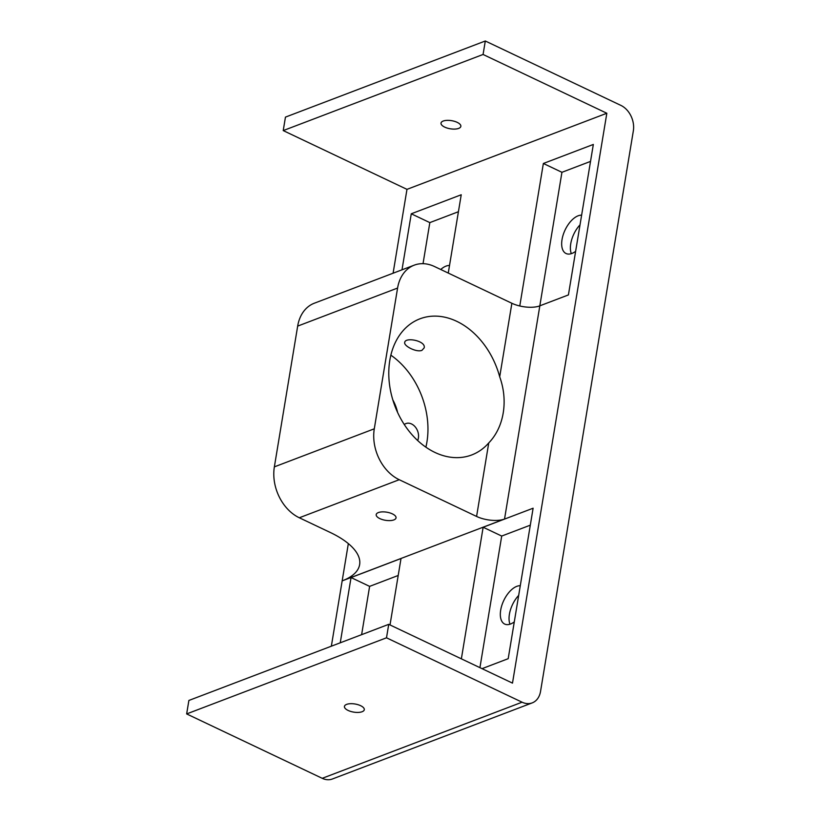 <?xml version="1.0" encoding="UTF-8"?>
<svg xmlns="http://www.w3.org/2000/svg" width="820" height="820" viewBox="0 0 820 820"><rect width="100%" height="100%" fill="white"/><g stroke="black" fill="none" stroke-linecap="round" stroke-linejoin="round"><path stroke-width="1.23" d="M504.536 519.039L342.165 580.878A80.432 32.892 -170.6 0 0 359.631 564.621A80.432 32.892 -170.6 0 0 330.245 532.457L299.31 517.768L399.237 479.71L476.584 516.446A20.11 8.22 -170.6 0 0 504.536 519.039L539.826 305.87A20.11 8.22 9.4 0 1 511.875 303.277L434.528 266.541A40.211 30.043 -110.8 0 0 414.213 265.167A40.211 30.043 -110.8 0 0 397.587 288.056L374.289 428.809L274.362 466.867L297.67 326.104L397.587 288.056M499.698 376.81C508.39 400.795 504.023 427.189 488.751 442.923A72.826 54.407 -110.8 0 1 471.756 454.936A72.826 54.407 -110.8 0 1 394.994 406.248A72.826 54.407 -110.8 0 1 419.922 318.826A72.826 54.407 -110.8 0 1 499.698 376.81L511.875 303.277M399.237 479.71A40.211 30.043 -110.8 0 1 374.289 428.809M421.921 350.365C416.437 352.62 403.635 345.937 404.701 342.473C405.101 336.805 426.154 340.751 424.176 347.875L421.921 350.365M378.389 512.561A10.055 4.11 9.4 0 1 389.746 512.869A10.055 4.11 9.4 0 1 396.039 517.881A10.055 4.11 9.4 0 1 393.856 519.911A10.055 4.11 9.4 0 1 382.489 519.613A10.055 4.11 9.4 0 1 376.195 514.601A10.055 4.11 9.4 0 1 378.389 512.561M443.2 121.042A10.055 4.11 9.4 0 1 454.557 121.35A10.055 4.11 9.4 0 1 460.85 126.362A10.055 4.11 9.4 0 1 450.262 128.781A10.055 4.11 9.4 0 1 441.016 123.082A10.055 4.11 9.4 0 1 443.2 121.042M346.624 704.38A10.055 4.11 9.4 0 1 357.991 704.687A10.055 4.11 9.4 0 1 364.285 709.7A10.055 4.11 9.4 0 1 353.697 712.119A10.055 4.11 9.4 0 1 344.441 706.42A10.055 4.11 9.4 0 1 346.624 704.38M522.073 702.197L322.229 778.313A20.11 15.026 69.2 0 0 332.377 779L532.221 702.883A20.11 15.026 -110.8 0 1 522.073 702.197L386.497 637.806L388.731 624.338L188.887 700.454L186.652 713.923L386.497 637.806M388.731 624.338L512.49 683.121L606.831 113.252L483.072 54.468L485.307 41L620.873 105.39A20.11 15.026 -110.8 0 1 633.347 130.841L540.534 691.444A20.11 15.026 -110.8 0 1 532.221 702.883M322.229 778.313L186.652 713.923M485.307 41L285.452 117.117L283.228 130.585L483.072 54.468M606.831 113.252L406.976 189.358L283.228 130.585M414.213 265.167L314.296 303.226A40.211 30.043 69.2 0 0 297.67 326.104M274.362 466.867A40.211 30.043 69.2 0 0 299.31 517.768M404.28 424.514A11.08 8.282 -110.8 0 1 405.931 423.581A11.08 8.282 -110.8 0 1 411.527 423.96A11.08 8.282 -110.8 0 1 417.646 440.504M392.821 399.893A35.465 26.496 -110.8 0 1 397.597 412.439M390.843 355.152A72.826 54.407 -110.8 0 1 425.887 447.156M461.363 658.839L483.144 527.239L533.113 508.215L508.195 658.685L482.037 668.659M519.778 305.983L543.363 163.477L561.936 172.302L590.523 161.407M543.363 163.477L593.332 144.453L568.414 294.933L538.627 306.28M401.995 269.821L411.271 213.794L461.229 194.76L448.263 273.07M411.271 213.794L429.834 222.609L458.421 211.724M331.352 646.191L348.336 543.609M340.249 642.808L351.052 577.557L401.011 558.522L390.012 624.942M351.052 577.557L369.615 586.372L398.202 575.476M361.62 634.67L369.615 586.372M483.144 527.239L501.707 536.054L530.304 525.169M479.925 667.654L501.707 536.054M520.28 585.716A20.91 10.957 -64.6 0 0 502.855 602.577A20.91 10.957 -64.6 0 0 504.7 624.071A20.91 10.957 -64.6 0 0 510.552 624.01A20.91 10.957 -64.6 0 0 514.294 621.888M539.826 305.819L561.936 172.302M581.626 215.168A20.91 10.957 -64.6 0 0 564.201 232.019A20.91 10.957 -64.6 0 0 566.046 253.513A20.91 10.957 -64.6 0 0 571.899 253.452A20.91 10.957 -64.6 0 0 575.64 251.33M423.028 263.681L429.834 222.609M449.524 265.495A20.91 10.957 -64.6 0 0 440.74 269.493M393.098 273.204L406.976 189.358M580.017 224.854A20.91 10.957 -64.6 0 0 571.325 253.657M518.67 595.412A20.91 10.957 -64.6 0 0 509.978 624.204M488.751 442.923L476.584 516.446"/></g></svg>
